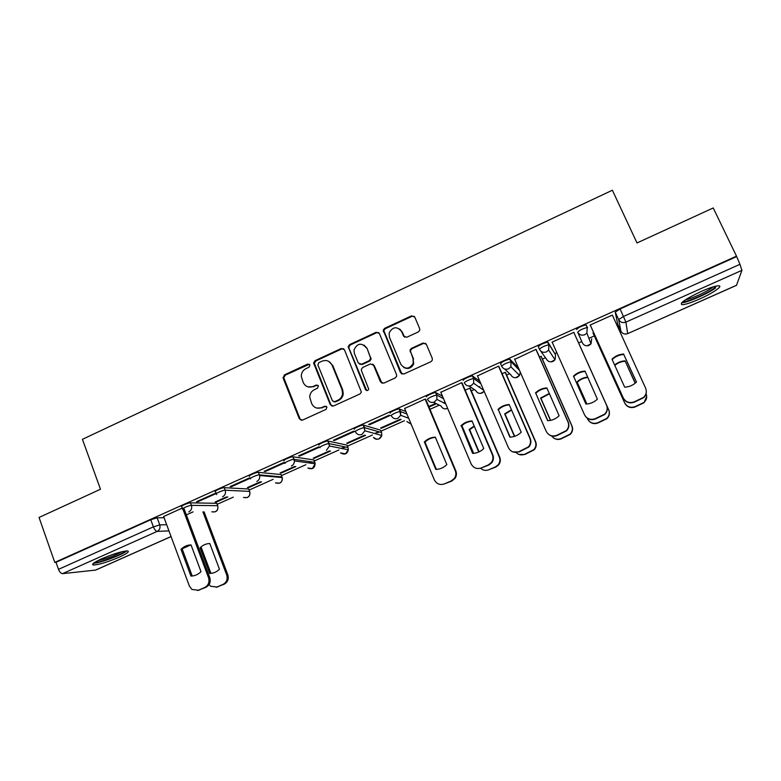 <?xml version="1.0" encoding="UTF-8"?>
<svg xmlns="http://www.w3.org/2000/svg" width="781" height="781" viewBox="0 0 781 781"><rect width="100%" height="100%" fill="white"/><g stroke="black" fill="none" stroke-linecap="round" stroke-linejoin="round"><path stroke-width="1.17" d="M309.92 364.912L307.743 364.053L284.43 374.88L283.142 378.141L299.348 418.85L302.462 420.119L326.028 409.4L326.946 407.096L324.74 406.208L321.684 407.594C317.193 409.117 313.855 407.77 311.658 403.552L309.706 397.06C309.891 393.644 311.473 391.174 314.45 389.631L317.496 388.225L318.404 385.931L316.217 385.053L313.171 386.458C308.7 387.991 305.381 386.663 303.194 382.475L301.271 376.257C301.368 372.762 302.94 370.214 305.986 368.612L309.012 367.207L309.92 364.912M309.413 364.229L285.231 375.173L283.767 377.711L300.119 419.046L301.329 420.324M326.263 406.286L321.684 407.594M317.818 385.189L313.171 386.458M478.987 386.985L479.885 386.595M443.52 402.771L445.014 402.166M408.678 418.265L400.692 415.267L397.9 418.343C394.971 419.319 392.775 418.44 391.32 415.726C389.69 415.336 398.359 411.304 400.341 411.519L406.94 414.047M374.538 433.475L377.369 432.381M341.219 448.353L344.001 447.279M308.778 462.899L311.033 462.001M101.862 558.727C93.72 562.496 90.967 564.595 93.622 565.034C99.275 564.614 107.749 562.027 119.044 557.243C127.215 553.485 129.988 551.366 127.362 550.898C121.807 551.279 113.313 553.895 101.862 558.727M701.035 291.518C685.376 298.996 679.06 303.399 682.086 304.717C685.406 304.561 691.205 302.677 699.473 299.064C712.662 293.295 723.762 285.67 718.54 285.807C715.23 285.953 709.402 287.857 701.035 291.518M418.323 331.935L419.729 330.343L419.651 328.586L414.77 317.066L411.509 315.856L384.652 328.332L383.207 330.148L400.536 372.771L403.787 374.04L430.936 361.691L432.293 360.246L432.274 358.323L426.309 344.284L423.038 343.044L411.431 348.365L410.025 349.966L413.032 358.655L413.198 363.448C409.244 369.384 405.105 369.647 400.78 364.249L389.436 337.167L389.104 333.018C392.784 326.565 396.953 326.067 401.61 331.534L403.513 336.035L406.755 337.265L418.323 331.935M54.777 562.408L39.05 517.461L100.485 489.257L82.425 439.312L612.372 190.232L637.003 242.959L713.229 207.961L736.503 256.158L54.777 562.408L56.017 562.3L58.487 569.349L153.388 526.872L159.754 524.9L166.675 524.705M344.431 349.703L341.277 348.482L315.085 360.646L313.601 362.94L330.295 404.753L333.448 406.022L359.924 393.985L361.388 392.101L344.431 349.703M349.654 344.587L376.178 332.267L379.381 333.487L396.533 374.597L396.621 376.296L395.206 377.936L383.705 383.168L380.474 381.909L373.562 365.196L370.35 363.946L362.794 367.421L361.33 369.335L361.486 370.731L368.73 389.163C367.792 390.881 366.699 391.017 365.479 389.553L348.18 346.627L349.654 344.587L350.318 344.948L376.784 332.657L376.178 332.267M617.722 324.232L615.252 312.117L618.669 319.566L623.531 316.432L739.958 264.32L741.921 270.333L736.493 285.338L627.69 333.624L736.571 285.241M217.196 504.311L233.275 497.136M249.149 490.048L273.194 479.309M278.592 476.898L279.081 476.674M281.511 475.59L305.898 464.705M311.17 462.352L312.097 461.932M314.274 460.966L338.983 449.934M344.148 447.63L345.514 447.015M347.428 446.156L372.469 434.978M377.506 432.733L379.332 431.913M380.982 431.18L404.441 420.705M429.96 409.312L439.283 405.144M471.304 390.851L474.252 389.534M506.635 375.075L509.651 373.728M542.404 359.104L545.489 357.727M554.959 353.49L556.833 352.661M578.623 342.927L581.767 341.531M588.894 338.349L594.321 335.918M617.058 325.765L618.191 325.257M736.503 256.158L739.958 264.32M56.017 562.3L150.772 519.746L157.137 517.803L164.078 517.715M171.068 536.586L95.653 570.091L62.548 573.644C60.957 573.527 59.61 572.092 58.487 569.349M216.034 492.987L196.578 501.646L198.023 501.675L197.798 501.099M226.539 496.911L215.078 502.027L216.415 502.056L216.21 501.529M249.705 477.806L230.151 486.583L231.488 486.661L231.264 486.085M260.424 481.75L247.401 487.578L248.641 487.647L248.436 487.119M265.374 471.46L285.114 462.606L283.933 462.45L264.134 471.334L265.374 471.46L265.149 470.875M294.74 466.413L280.106 472.954L281.248 473.071L281.043 472.544M299.689 456.075L319.673 447.103L318.589 446.898L298.547 455.899L299.689 456.075L299.455 455.489M329.494 450.881L313.201 458.164L314.245 458.32L314.03 457.783M334.424 440.494L354.662 431.415L353.686 431.151L333.389 440.259L334.424 440.494L334.19 439.898M364.678 435.144L346.686 443.188L347.643 443.393L347.428 442.856M369.598 424.708L390.1 415.512L389.231 415.209L368.671 424.425L369.598 424.708L369.364 424.122M400.311 419.212L380.591 428.027L381.44 428.291L381.226 427.744M425.83 399.491L425.225 399.052L404.626 408.483M462.186 383.178L461.688 382.69L440.826 392.287M470.318 388.557L469.869 388.108L465.183 390.207M499 366.66L498.62 366.123L477.503 375.895M505.629 372.781L505.287 372.283L502.066 373.718M536.303 349.937L536.03 349.332L514.689 359.377M541.379 356.8L541.145 356.243L539.437 357.015M574.094 332.979L573.937 332.325L552.011 342.166L552.352 342.732L552.089 342.137M577.579 340.614L577.286 340.086M590.241 325.013L623.238 397.861C625.698 402.088 629.31 403.435 634.084 401.903L643.476 397.441C646.268 394.786 646.971 391.691 645.604 388.157L612.343 315.094L590.124 325.062L590.475 325.638M593.697 332.755L592.945 333.087L593.267 333.604M582.392 342.927L577.696 332.14C579.629 330.129 582.811 328.606 587.224 327.561L586.873 333.116L584.803 334.717C581.669 335.771 579.307 334.912 577.696 332.14L582.392 342.927C583.905 345.534 586.131 346.344 589.069 345.358L591.022 343.855L591.695 338.778M539.417 349.244L538.285 346.676C540.062 344.714 543.195 343.21 547.686 342.176L555.603 354.925M501.636 366.113L500.553 363.624C502.173 361.72 505.268 360.246 509.837 359.192L518.438 367.919M463.309 380.337C462.069 379.791 470.572 375.768 472.495 375.993L479.807 381.245M426.543 396.846C425.108 396.377 433.68 392.345 435.642 392.57L442.466 396.162M390.246 413.139C388.616 412.749 397.275 408.707 399.267 408.941L405.886 411.528M354.418 429.228C352.582 428.906 361.349 424.854 363.36 425.089L380.542 430.126L381.645 432.82M319.038 445.111C317.008 444.867 325.872 440.796 327.913 441.04L346.998 445.111L348.092 447.835M284.108 460.8C281.873 460.634 290.854 456.543 292.924 456.787L313.855 459.911L314.938 462.674M249.608 476.283C247.177 476.195 256.285 472.085 258.374 472.329L281.101 474.545L281.961 477.533M216.288 493.641L215.507 491.581C212.998 491.532 222.107 487.451 224.235 487.676L248.729 489.013L249.822 491.796M182.559 508.753L181.788 506.684C179.337 506.635 188.231 502.691 190.476 502.837L216.737 503.306L217.86 506.078M182.295 508.05L163.639 516.524M216.415 502.056L227.827 496.95M248.641 487.647L261.625 481.848M281.248 473.071L295.843 466.55M314.245 458.32L330.49 451.067M347.643 443.393L365.576 435.378M381.44 428.291L401.102 419.504M429.003 407.028L435.583 404.089M193.053 511.877L186.337 514.874M587.585 327.708L586.033 324.925C581.611 325.96 578.438 327.483 576.515 329.514M248.905 489.414L249.666 491.405C250.418 494.148 249.608 496.218 247.206 497.595L243.496 497.468M736.307 256.754L620.094 308.954L615.252 312.117M198.023 501.675L216.239 493.504M231.488 486.661L250.965 477.923M434.89 403.757L428.779 406.491M307.948 386.859L313.913 386.722M316.783 408.072L322.407 407.819M343.679 348.716L341.961 348.834L315.817 360.968L314.343 363.253L330.998 404.988L332.11 406.218M318.794 362.677L317.887 364.971L332.403 400.819L334.61 401.707L337.851 400.233C340.526 398.896 342.098 396.728 342.566 393.722L342.039 389.66L332.042 365.127C329.826 360.939 326.478 359.621 322.006 361.183L318.794 362.677M333.76 401.854L334.61 401.707M328.606 361.3L332.745 365.44L342.722 389.924L343.25 393.975C342.781 396.973 341.209 399.14 338.544 400.477L335.303 401.951M378.775 332.628L376.784 332.657M372.762 364.171L374.177 365.518L381.987 383.286M350.318 344.948L348.843 346.989L349.009 348.238L366.709 390.568M366.416 347.945C361.476 342.361 357.327 343.044 353.959 350.015L354.389 353.51L358.294 362.989L361.486 364.229L369.032 360.763L370.487 358.899L370.35 357.444L367.05 348.306L364.034 345.065M359.768 364.346L361.486 364.229M367.05 348.306L371.112 359.231L369.657 361.086L362.12 364.551M399.716 329.026L402.176 331.925L404.636 337.246M403.806 367.519C408.209 369.491 411.519 368.241 413.735 363.78L413.032 358.655M425.752 343.474L423.546 343.415L411.968 348.716L410.572 350.327L410.65 352.055L413.569 358.987M414.32 316.383L412.046 316.285L385.248 328.733L383.803 330.548L401.903 374.109M200.131 547.803L209.718 573.439C213.467 573.381 216.708 571.975 219.451 569.212L209.806 543.547C206.067 543.625 202.845 545.05 200.131 547.803L201.322 547.706L210.89 573.274L212.12 573.215M209.064 584.578L210.665 586.258L216.972 587.019L222.985 584.422C226.617 582.382 227.857 579.248 226.705 575.021L202.914 511.858M204.095 511.858L227.837 574.855C228.989 579.072 227.749 582.196 224.127 584.227L216.112 587.312M210.89 573.274L209.718 573.439M180.997 549.346C183.818 546.475 187.167 544.992 191.033 544.913L201.01 571.663C198.159 574.543 194.791 576.007 190.906 576.066L180.997 549.346L190.759 544.913M182.285 549.238L192.175 575.89L190.906 576.066M183.76 507.972L209.767 577.549C210.958 581.943 209.669 585.203 205.901 587.312L197.554 590.534M163.61 516.436L189.373 586.043L191.862 589.43L198.413 590.231L204.661 587.527C208.439 585.399 209.728 582.138 208.537 577.735L209.767 577.549M183.31 510.198L208.537 577.735M93.554 563.218C99.392 563.345 122.588 554.735 126.825 550.898M125.194 551.064C123.134 554.207 98.631 563.296 94.921 562.271M97.908 560.602C106.362 558.776 114.358 555.818 121.895 551.728M716.177 286.1L713.522 288.648C706.229 294.134 685.728 302.774 683.014 301.515M685.533 299.728C690.951 298.996 706.19 292.133 711.921 287.838L713.131 286.891M681.598 302.784C686.85 302.891 707.869 293.724 715.611 287.935M474.174 426.006L469.147 429.452L478.743 452.023M461.903 425.665L473.647 453.341M480.559 468.219C482.97 470.406 485.694 470.923 488.74 469.781L495.369 466.921L498.18 464.812C499.996 462.43 500.367 459.843 499.293 457.051L469.781 388.157M474.34 426.387L469.654 429.677L479.095 451.867M470.23 388.352L499.733 457.197C500.797 459.989 500.426 462.567 498.61 464.939L495.818 467.038L488.74 469.781M469.654 429.677L469.147 429.452M511.448 409.742L504.653 413.832L514.406 436.403M516.153 452.58C518.604 454.913 521.435 455.489 524.617 454.308L533.892 449.602C535.961 447.162 536.43 444.448 535.297 441.47L505.19 372.322M511.604 410.093L505.073 414.106L514.679 436.315M505.502 372.478L535.629 441.665C536.762 444.633 536.303 447.337 534.233 449.778L524.988 454.464L518.916 454.425M549.297 393.448L540.608 398.017L550.439 420.403M551.562 435.925C554.032 439.049 557.165 439.947 560.953 438.629L570.101 434.129C572.395 431.639 572.942 428.828 571.741 425.694L541.038 356.292M549.453 393.8L540.921 398.33L550.605 420.363M541.145 356.253L571.975 425.938C573.176 429.062 572.629 431.864 570.345 434.343L561.227 438.834C558.493 439.888 555.935 439.586 553.553 437.926M424.347 441.978C427.392 438.932 431.053 437.321 435.31 437.135L446.839 464.617C443.754 467.673 440.074 469.274 435.798 469.42L424.347 441.978L425.01 442.173C427.9 439.273 431.366 437.672 435.407 437.37M425.01 442.173L436.374 469.401M425.762 399.316L455.831 470.836C456.846 473.511 456.573 476.039 455.001 478.421L451.769 481.057L444.35 483.917L451.184 480.969L454.425 478.333C455.997 475.932 456.28 473.403 455.255 470.718L455.831 470.836M404.558 408.326L434.314 479.807C436.54 483.966 439.888 485.333 444.35 483.917M425.147 399.091L455.255 470.718M460.907 425.85C463.992 422.775 467.692 421.144 472.017 420.949L483.781 448.528C480.666 451.613 476.937 453.234 472.603 453.4L461.464 426.094C464.422 423.136 467.985 421.515 472.134 421.223M461.464 426.094L473.052 453.38M462.088 382.963L492.801 454.806C493.914 457.715 493.524 460.409 491.639 462.889L488.711 465.085L481.311 467.946L488.232 464.949L491.161 462.752C493.055 460.263 493.446 457.559 492.333 454.64L492.801 454.806M440.748 392.091L471.119 463.836C473.393 468.014 476.791 469.381 481.311 467.946M461.6 382.739L492.333 454.64M497.946 409.508C501.06 406.413 504.809 404.763 509.192 404.548L521.2 432.235C518.047 435.339 514.279 436.989 509.876 437.165L498.395 409.8C501.431 406.784 505.073 405.144 509.329 404.861M498.395 409.8L510.198 437.155M498.874 366.348L530.26 438.561C531.451 441.665 530.963 444.487 528.805 447.035L519.15 451.926L512.814 451.887M477.396 375.641L508.402 447.669C510.725 451.857 514.171 453.214 518.75 451.76L528.434 446.839C530.592 444.291 531.08 441.46 529.899 438.346L530.26 438.561M498.522 366.172L529.899 438.346M535.463 392.96C538.617 389.836 542.414 388.157 546.856 387.932L559.118 415.726C555.935 418.86 552.108 420.52 547.647 420.725L535.805 393.302C538.91 390.227 542.649 388.557 547.022 388.294M535.805 393.302L547.842 420.715M536.049 349.351L568.217 422.101C569.466 425.362 568.89 428.291 566.498 430.878L556.98 435.583C554.129 436.696 551.454 436.374 548.965 434.636M514.523 358.987L546.183 431.278C548.545 435.486 552.05 436.843 556.687 435.359L566.245 430.643C568.636 428.047 569.212 425.118 567.953 421.838L568.217 422.101M535.922 349.39L567.953 421.838M587.742 377.155C583.553 377.457 579.971 379.078 577.013 382.007L586.834 404.002M587.205 418.108L587.537 418.86C589.85 422.892 593.248 424.19 597.758 422.755L606.808 418.391C609.297 415.873 609.912 412.983 608.653 409.722L577.335 340.067L608.789 410.005C610.039 413.266 609.424 416.146 606.944 418.655L597.914 422.999C594.126 424.327 590.973 423.458 588.464 420.403M587.908 377.535C583.739 377.838 580.185 379.449 577.227 382.368L586.892 403.992M573.469 376.188C576.661 373.035 580.508 371.336 585.018 371.092L597.367 399.159C594.165 402.215 590.348 403.845 585.916 404.06L573.713 376.579C576.886 373.445 580.713 371.756 585.203 371.502M573.713 376.579L585.975 404.05M552.138 342.107L584.461 414.682C586.863 418.899 590.426 420.246 595.132 418.743L604.592 414.174C607.188 411.548 607.833 408.522 606.525 405.105L573.82 332.384L606.661 405.417C607.979 408.824 607.335 411.841 604.738 414.467L595.307 419.016C591.344 420.403 588.054 419.504 585.428 416.293M635.168 383.227L625.073 360.861C621.1 361.066 617.625 362.472 614.647 365.059M625.073 360.861L635.246 383.159M593.062 333.038L624.654 402.791C627.006 406.842 630.462 408.141 635.021 406.676L644.013 402.42C646.629 399.931 647.332 397.012 646.092 393.663M625.161 361.281C621.217 361.496 617.771 362.872 614.813 365.42M646.707 396.231L644.042 402.732L635.08 406.979C630.531 408.434 627.084 407.135 624.741 403.103L624.654 402.791M593.023 333.057L624.741 403.103M612.167 359.592C615.379 356.448 619.245 354.75 623.785 354.496L636.388 382.124M646.297 390.978C646.492 393.673 645.565 395.938 643.515 397.783L634.143 402.225C629.388 403.757 625.786 402.41 623.336 398.193L590.202 325.033M623.687 354.027C619.118 354.291 615.213 356.019 611.982 359.192L624.683 387.171C628.978 386.966 632.708 385.443 635.89 382.602L636.466 382.036L623.785 354.496M308.495 364.376L307.743 364.053M325.462 406.432L324.74 406.208M316.949 385.326L316.217 385.053M617.703 324.183L620.905 331.183L618.669 319.566C620.299 322.348 622.711 323.197 625.893 322.133L627.69 333.624C624.712 334.619 622.447 333.809 620.905 331.183L620.934 331.242M741.921 270.333L625.893 322.133L620.094 308.954M157.137 517.803L159.754 524.9C160.525 527.8 159.666 529.957 157.186 531.392L62.548 573.644M168.969 530.904L157.186 531.392C155.809 531.158 154.55 529.655 153.388 526.872L150.772 519.746M95.321 570.189L171.049 536.537M548.037 342.303L555.584 354.886L555.047 359.758L552.987 361.437C550.078 362.404 547.881 361.583 546.397 358.987L540.657 350.991M510.178 359.299L511.321 361.906L519.511 370.379M520.292 372.156L519.531 375.417L517.334 377.301C514.464 378.258 512.297 377.438 510.842 374.851L504.594 368.974M472.808 376.071L473.93 378.678L480.881 383.744M484.152 391.33L482.121 392.989C479.29 393.927 477.152 393.107 475.727 390.52L468.981 385.999M435.925 392.638L437.018 395.225L443.53 398.681M447.62 408.336L447.337 408.473C444.545 409.4 442.436 408.58 441.031 406.003L433.533 402.332M399.511 408.98L400.585 411.567L400.692 415.267L399.267 408.941M363.565 425.128L364.61 427.695L381.538 432.547L381.792 435.476L379.029 438.893C376.842 439.703 374.997 439.215 373.484 437.448M328.069 441.06L329.104 443.628L347.984 447.523L348.316 449.778L345.485 453.829L340.477 452.902M293.021 456.797L294.027 459.345L314.821 462.323L315.153 463.787L312.332 468.59L307.812 468.034M258.413 472.329L259.399 474.877L282.039 476.947L282.234 477.562C282.663 480.1 281.775 481.975 279.578 483.175L275.488 482.873M224.235 487.676L225.201 490.214L249.656 491.405C250.428 496.257 248.436 498.278 243.711 497.477M190.476 502.837L191.423 505.356L217.645 505.688C218.397 508.421 217.587 510.471 215.205 511.838L211.827 511.848M183.496 510.432L182.734 509.212C180.284 509.173 189.178 505.229 191.423 505.356C192.214 508.265 191.355 510.442 188.846 511.887M216.708 494.578L216.464 494.109C213.965 494.07 223.083 489.999 225.201 490.214C226.002 493.123 225.143 495.32 222.605 496.775M250.594 478.831C248.163 478.753 257.271 474.643 259.36 474.877L259.604 475.522C260.044 478.226 259.107 480.208 256.783 481.486M285.114 463.348C282.878 463.201 291.869 459.111 293.929 459.335L294.378 460.897C294.417 463.25 293.422 464.949 291.401 465.993M320.064 447.669C318.033 447.445 326.907 443.374 328.947 443.608L329.455 446.01L326.448 450.315M355.462 431.795C353.637 431.493 362.404 427.441 364.415 427.666L364.873 430.8L361.945 434.431C359.055 435.388 356.897 434.509 355.462 431.795M427.637 399.433C426.201 398.974 434.783 394.952 436.735 395.166L436.95 399.413L434.314 402.049C431.346 403.035 429.12 402.166 427.637 399.433M464.422 382.944C463.182 382.407 471.695 378.385 473.618 378.6L473.686 383.256L471.197 385.541C468.19 386.546 465.935 385.677 464.422 382.944M501.685 366.23C503.315 364.346 506.42 362.872 510.989 361.808L510.911 366.816L508.568 368.827C505.522 369.843 503.228 368.974 501.685 366.23M539.446 349.302C541.223 347.35 544.357 345.846 548.848 344.802L548.633 350.093L546.436 351.88C543.351 352.914 541.018 352.055 539.446 349.302M406.891 421.584L411.157 424.181M300.119 419.046L299.348 418.85M283.942 378.434L283.142 378.141M285.231 375.173L284.43 374.88M330.998 404.988L330.295 404.753M314.518 364.239L313.786 363.926M315.817 360.968L315.085 360.646M341.961 348.834L341.277 348.482M338.544 400.477L337.851 400.233M342.722 389.924L342.039 389.66M332.745 365.44L332.042 365.127M381.079 382.192L380.474 381.909M374.177 365.518L373.562 365.196M366.113 389.817L365.479 389.553M349.009 348.238L348.346 347.887M369.657 361.086L369.032 360.763M370.975 357.776L370.35 357.444M404.06 336.426L403.513 336.035M402.176 331.925L401.61 331.534M410.65 352.055L410.113 351.704M411.968 348.716L411.431 348.365M423.546 343.415L423.038 343.044M401.092 373.084L400.536 372.771M383.94 332.042L383.344 331.652M385.248 328.733L384.652 328.332M412.046 316.285L411.509 315.856M227.837 574.855L226.705 575.021M224.127 584.227L222.985 584.422M218.124 586.814L216.972 587.019M198.413 590.231L199.663 590.016M204.661 587.527L205.901 587.312M451.184 480.969L451.769 481.057M93.115 563.589L93.622 565.034M216.806 503.306L217.714 505.688C218.485 510.325 216.591 512.375 212.022 511.848M258.374 472.329L259.604 475.522L282.234 477.562C282.429 482.336 280.262 484.113 275.722 482.892M292.924 456.787L294.378 460.897L315.153 463.787C314.636 468.327 312.273 469.752 308.065 468.063M327.913 441.04L329.455 446.01L348.316 449.778C347.174 454.073 344.646 455.138 340.741 452.951M363.36 425.089L364.873 430.8L381.792 435.476C380.054 439.586 377.369 440.269 373.748 437.516M435.642 392.57L436.735 395.166L436.95 399.413L445.746 403.904M472.495 375.993L473.618 378.6L473.686 383.256L483.703 390.295M509.837 359.192L510.989 361.808L510.911 366.816L519.531 375.417L515.685 377.731M547.686 342.176L548.848 344.802L548.633 350.093L555.047 359.758L551.113 361.876M586.033 324.925L587.224 327.561L586.873 333.116L591.022 343.855L586.931 345.817M407.135 421.672L411.148 424.151M446.019 408.853L447.65 408.395M480.647 393.38L484.161 391.359M625.288 334.073L627.69 333.682M283.767 377.711L282.976 377.418M314.343 363.253L313.601 362.94M343.25 393.975L342.566 393.722M371.112 359.231L370.487 358.899M348.843 346.989L348.18 346.627M413.735 363.78L413.198 363.448M410.572 350.327L410.025 349.966M383.803 330.548L383.207 330.148M454.425 478.333L455.001 478.421"/></g></svg>

